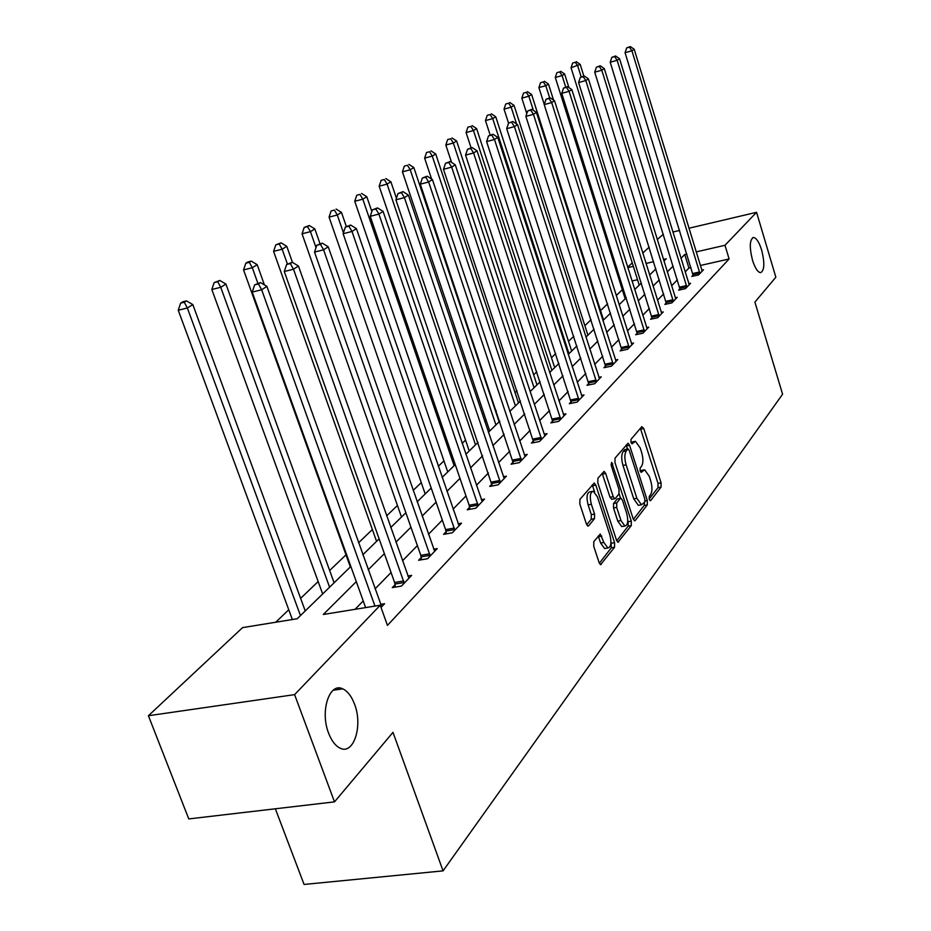 <?xml version="1.0" encoding="UTF-8"?>
<svg xmlns="http://www.w3.org/2000/svg" width="931" height="931" viewBox="0 0 931 931"><rect width="100%" height="100%" fill="white"/><g stroke="black" fill="none" stroke-linecap="round" stroke-linejoin="round"><path stroke-width="1.4" d="M649.233 499.388L650.618 500.61L661.057 487.099L661.08 482.852L643.775 428.528L641.808 426.666L630.997 439.362L630.962 442.376L632.021 443.843L635.431 441.282L640.191 447.939L641.657 452.513C643.356 458.669 643.321 463.242 641.552 466.245L640.156 467.956L640.132 470.981L641.156 472.413L644.624 469.759L649.244 476.265L650.699 480.815C652.387 486.936 652.363 491.521 650.629 494.594L649.256 496.351L649.233 499.388M354.525 704.162C351.534 696.237 347.612 691.139 342.759 688.859C329.516 681.888 319.822 711.133 328.585 733.093C331.459 740.611 335.172 745.556 339.722 747.954C353.501 755.786 363.218 725.982 354.525 704.162M761.639 250.02C759.102 242.083 756.391 237.905 753.493 237.475C749.618 239.57 749.28 247.146 752.504 260.214C755.029 268.081 757.729 272.236 760.58 272.678C764.502 270.618 764.851 263.066 761.639 250.02M593.815 541.574L593.734 546.264L599.11 562.615L600.588 564.675L614.541 547.277L614.6 542.68L595.828 485.144L594.257 483.003L579.932 499.365L579.827 504.032L586.39 523.978L587.95 526.096L588.636 525.817L594.478 518.683L594.56 514.052L591.348 504.265C589.486 496.479 590.138 492.138 593.291 491.231L597.469 496.933L609.863 534.871C611.737 542.761 611.062 547.137 607.838 547.987L603.87 542.47L600.286 534.045L593.815 541.574M688.917 228.246L756.566 212.303L775.849 277.205L754.901 302.11L782.587 394.209L443.063 870.869L392.987 732.348L334.497 801.87L294.603 694.631L148.413 715.73L242.549 627.634L297.257 618.731L350.836 566.467M756.566 212.303L724.981 245.284L696.155 251.905M356.294 581.631L323.301 614.483L380.232 605.22L387.447 625.388L729.113 258.969L724.981 245.284M380.232 605.22L294.603 694.631M633.161 518.788L634.593 520.813L635.198 520.545L647.289 504.916L647.313 500.564L629.577 445.286L628.076 443.191L615.042 458.122L614.972 462.532L633.161 518.788M631.276 525.619L617.986 542.249L616.52 540.201L597.807 482.805L597.888 478.266L604.138 471.377L605.685 473.507L613.203 496.665L614.716 498.748L615.321 498.481L618.952 494.035L619.01 489.566L611.248 465.616L611.702 462.335L631.323 521.151L631.276 525.619L628.111 526.166L616.753 540.806M275.343 808.783L304.076 884.45L443.063 870.869M729.113 258.969L700.31 265.498M691.011 267.604L688.928 268.081L685.158 271.933M677.407 279.847L671.588 285.794M663.675 293.882L657.461 300.236M649.373 308.498L642.751 315.272M634.477 323.732L627.413 330.947M618.94 339.606L611.411 347.298M602.741 356.166L594.7 364.382M585.808 373.471L577.22 382.245M568.108 391.555L558.937 400.935M549.581 410.49L539.782 420.509M530.181 430.32L519.684 441.05M509.827 451.128L498.585 462.614M488.449 472.971L476.416 485.284M465.977 495.944L453.071 509.141M442.33 520.115L428.458 534.289M417.391 545.601L402.483 560.834M391.067 572.507L375.03 588.904M363.23 600.949L355.048 609.316M693.153 275.041L691.814 276.437L698.599 274.913L703.499 269.781L701.753 270.176M680.002 288.703L678.606 290.158L685.507 288.622L690.604 283.28L688.777 283.687M666.328 302.912L664.874 304.425L671.891 302.878L677.198 297.326L675.289 297.745M652.096 317.704L650.583 319.263L657.717 317.715L663.244 311.943L661.254 312.374M637.27 333.1L635.687 334.741L642.96 333.182L648.709 327.153L646.638 327.607M621.803 349.16L620.162 350.871L627.564 349.3L633.557 343.027L631.393 343.481M605.674 365.918L603.963 367.698L611.492 366.127L617.753 359.575L615.484 360.053M588.834 383.421L587.042 385.283L594.7 383.712L601.251 376.857L598.866 377.346M571.215 401.715L569.341 403.67L577.15 402.087L583.993 394.919L581.503 395.431M552.793 420.87L550.826 422.907L558.786 421.324L565.943 413.818L563.325 414.342M533.475 440.933L531.426 443.063L539.526 441.492L547.044 433.625L544.286 434.16L545.031 435.731M513.225 461.974L511.072 464.208L519.335 462.637L527.214 454.375L524.328 454.933M491.964 484.062L489.694 486.413L498.132 484.842L506.406 476.172L503.357 476.742M469.608 507.29L467.222 509.769L475.822 508.198L484.539 499.074L481.315 499.668M446.065 531.729L443.563 534.347L452.338 532.788L461.52 523.175L458.11 523.792M421.266 557.506L418.613 560.264L427.585 558.716L437.267 548.58L433.66 549.209M395.081 584.703L392.277 587.612L401.447 586.088L411.665 575.381L407.848 576.033M380.558 604.37L384.619 603.707L381.035 607.466M622.315 289.727L616.217 295.581M607.582 303.867L600.565 310.593M591.057 319.717L584.866 325.652M573.787 336.289L568.515 341.351M555.737 353.605L551.455 357.713M536.838 371.737L533.649 374.797M517.031 390.741L515.052 392.638M496.258 410.676L495.595 411.304M486.168 420.358L484.783 421.673M465.547 440.13L462.137 443.4M443.936 460.868L438.303 466.28M421.266 482.619L413.155 490.404M397.444 505.475L386.609 515.867M372.388 529.518L358.54 542.796M345.995 554.841L329.655 570.505M318.158 581.549L300.632 598.365M288.75 609.758L275.762 622.222M637.526 279.731L631.974 280.987M657.251 239.535L663.338 234.275M672.88 232.028L679.607 230.434M334.497 801.87L188.772 818.919L148.413 715.73M627.657 267.232L632.254 262.926M642.762 253.104L649.14 247.134M663.919 261.052L666.235 258.783L663.419 259.435M653.655 261.681L645.986 263.45M633.336 266.359L627.785 267.628M362.822 554.771L379.126 538.863M390.729 527.54L405.881 512.772M417.135 501.797L431.216 488.053M442.132 477.405L455.247 464.604M465.849 454.27L478.069 442.341M488.368 432.298L499.784 421.173M509.792 411.397L520.441 401.005M530.193 391.509L540.143 381.791M549.639 372.54L558.949 363.451M568.201 354.432L576.906 345.936M585.925 337.127L594.083 329.178M602.892 320.59L610.527 313.13M619.127 304.751L626.284 297.769M634.674 289.576L641.389 283.024M649.594 275.017L655.901 268.873M686.845 254.047L684.762 254.524L680.968 258.318M673.16 266.08L667.294 271.933M659.311 279.87L653.05 286.108M644.904 294.219L638.224 300.876M629.891 309.173L622.769 316.261M614.227 324.768L606.64 332.332M597.888 341.037L589.788 349.113M580.816 358.039L572.169 366.663M562.976 375.81L553.724 385.027M544.298 394.407L534.406 404.263M524.723 413.899L514.145 424.443M504.195 434.346L492.86 445.635M482.642 455.818L470.492 467.909M459.972 478.383L446.938 491.359M436.104 502.158L422.115 516.088M410.943 527.214L395.908 542.191M384.375 553.666L368.187 569.784M688.928 268.081L684.762 254.524M338.523 689.464L338.023 688.09M643.577 469.946L640.086 470.807M634.43 441.48L630.95 442.33M649.14 499.063L658.008 487.646L658.019 483.398L640.4 428.318M627.494 449.068L626.144 445.065M633.371 519.382L644.171 505.463L644.508 502.437M644.799 502.077L644.822 499.028L629.216 450.418L628.169 448.951L626.272 450.907C624.433 453.909 624.375 458.564 626.121 464.848L636.885 498.306L641.482 504.788L644.799 502.077M625.213 449.592L627.797 449.103M639.516 505.137L638.363 505.335L633.755 498.853L622.979 465.43C621.245 459.146 621.303 454.503 623.153 451.488L624.666 449.696M611.911 499.249L610.014 497.235L602.159 473.251M619.115 493.767L620.558 498.236L617.195 498.993L620.977 498.166L622.455 500.238L626.691 513.295C628.506 520.918 627.901 525.165 624.876 526.027L620.965 520.557L616.694 507.407L616.753 502.903L620.372 498.434M627.773 520.499L628.157 521.697L631.323 521.151M617.195 498.993L613.564 503.473L613.506 507.965L617.777 521.116L621.699 526.574L622.769 526.387M628.111 526.166L628.157 521.697M605.802 548.324L604.603 548.534L600.623 543.017L598.272 536M592.174 491.428L590.056 491.824C586.879 492.72 586.227 497.061 588.101 504.835L591.348 504.265M586.705 524.747L591.208 519.254L591.301 514.622L588.101 504.835M594.618 491.929L592.256 484.888M599.343 563.232L611.306 547.812L610.957 541.947M583.842 76.086L580.188 64.367L571.052 67.754L639.225 285.142M575.3 62.272L572.635 63.017L575.3 62.272L577.732 65.892L581.177 76.877M576.289 61.667L580.188 64.367M571.052 67.754L572.635 63.017M699.926 273.516L631.916 50.786L634.22 49.296L702.183 271.154M693.327 276.1L625.062 52.695L631.916 50.786L629.403 47.144L630.322 46.55L626.656 47.912L629.403 47.144M626.656 47.912L625.062 52.695M634.22 49.296L630.322 46.55M568.899 87.572L564.64 74.015L562.091 75.597L555.295 77.471L625.19 298.828M559.624 71.896L556.913 72.653L559.624 71.896L562.091 75.597L565.722 87.13M560.648 71.268L564.64 74.015M555.295 77.471L556.913 72.653M553.538 100.071L548.452 84.046L545.799 85.687L538.898 87.595L544.263 104.458M543.308 81.905L540.55 82.673L543.308 81.905L545.799 85.687L549.662 97.871M544.367 81.253L548.452 84.046M538.898 87.595L540.55 82.673M686.892 287.179L617.16 60.306L619.557 58.758L689.231 284.711M680.177 289.809L610.201 62.237L617.16 60.306L614.611 56.582L615.577 55.965L611.83 57.361L614.611 56.582M611.83 57.361L610.201 62.237M619.557 58.758L615.577 55.965M673.334 301.376L601.798 70.221L604.3 68.603L675.766 298.816M666.515 304.065L594.723 72.176L601.798 70.221L599.215 66.415L600.216 65.764L596.387 67.195L599.215 66.415M596.387 67.195L594.723 72.176M604.3 68.603L600.216 65.764M603.544 319.95L531.613 94.497L528.843 96.207L521.826 98.139L526.795 113.629M526.318 92.332L523.513 93.112L526.318 92.332L528.843 96.207L533.358 110.323M527.423 91.657L531.613 94.497M521.826 98.139L523.513 93.112M587.927 335.183L514.052 105.378L511.166 107.17L504.032 109.125L508.559 123.136L512.888 121.507L508.547 123.136L506.697 128.699L589.067 384.864M508.605 103.213L505.754 103.993L508.605 103.213L511.166 107.17L516.577 123.963M509.757 102.491L514.052 105.378M504.032 109.125L505.754 103.993M571.657 351.057L495.734 116.747L492.72 118.609L485.47 120.588L490.148 134.972M490.125 114.548L487.227 115.339L490.125 114.548L492.72 118.609L568.992 353.652M491.335 113.803L495.734 116.747M485.47 120.588L487.227 115.339M659.218 316.156L585.797 80.555L588.404 78.867L661.755 313.491M652.282 318.902L578.593 82.533L585.797 80.555L583.167 76.645L584.214 75.981L580.292 77.448L583.167 76.645M580.292 77.448L578.593 82.533M588.404 78.867L584.214 75.981M644.52 331.541L569.097 91.331L571.82 89.574L647.161 328.771M637.467 334.357L561.777 93.333L569.097 91.331L566.432 87.328L567.526 86.63L563.511 88.131L566.432 87.328M563.511 88.131L561.777 93.333M571.82 89.574L567.526 86.63M629.181 347.6L551.676 102.573L554.515 100.746L631.951 344.703M622.024 350.475L544.216 104.609L551.676 102.573L548.976 98.477L550.116 97.743L545.997 99.291L548.976 98.477M545.997 99.291L544.216 104.609M554.515 100.746L550.116 97.743M613.192 364.347L533.463 114.327L536.442 112.407L616.078 361.333M605.895 367.291L525.875 116.375L533.463 114.327L530.728 110.126L531.915 109.358L527.691 110.952L530.728 110.126M527.691 110.952L525.875 116.375M536.442 112.407L531.915 109.358M596.48 381.85L514.424 126.616L517.531 124.614L599.494 378.696M511.643 122.298L514.424 126.616L506.697 128.699M517.531 124.614L512.888 121.507M579.012 400.144L494.489 139.487L497.748 137.381L582.166 396.839M571.459 403.239L486.61 141.593L494.489 139.487L491.661 135.053L492.976 134.215L488.519 135.903L491.661 135.053M488.519 135.903L486.61 141.593M497.748 137.381L492.976 134.215M560.73 419.287L473.6 152.975L477.009 150.764L564.023 415.831M553.037 422.465L465.57 155.105L473.6 152.975L470.725 148.413L472.098 147.54L467.525 149.274L470.725 148.413M467.525 149.274L465.57 155.105M477.009 150.764L472.098 147.54M541.574 439.351L451.675 167.126L455.259 164.81L544.286 434.16M533.742 442.609L443.493 169.279L451.675 167.126L448.765 162.436L450.197 161.517L445.495 163.309L448.765 162.436M445.495 163.309L443.493 169.279M455.259 164.81L450.197 161.517M521.476 460.391L428.644 181.987L432.415 179.555L525.107 456.597M513.493 463.743L420.3 184.163L428.644 181.987L425.688 177.169L427.201 176.203L422.348 178.042L425.688 177.169M422.348 178.042L420.3 184.163M432.415 179.555L427.201 176.203M500.378 482.491L404.415 197.628L408.383 195.068L504.195 478.499M492.243 485.935L395.908 199.828L404.415 197.628L401.412 192.659L403.007 191.646L398.014 193.543L401.412 192.659M398.014 193.543L395.908 199.828M408.383 195.068L403.007 191.646M478.197 505.719L378.905 214.095L383.083 211.395L482.2 501.518M469.899 509.28L469.166 505.23L370.224 216.318L378.905 214.095L375.856 208.975L377.532 207.904L372.388 209.871L375.856 208.975M372.388 209.871L370.224 216.318M383.083 211.395L377.532 207.904M454.84 530.181L351.999 231.458L356.41 228.619L459.064 525.747M446.391 533.847L445.612 529.623L343.132 233.716L351.999 231.458L348.904 226.175L350.673 225.046L345.354 227.083L348.904 226.175M345.354 227.083L343.132 233.716M356.41 228.619L350.673 225.046M430.215 555.958L323.581 249.799L328.236 246.796L434.672 551.292M421.592 559.74L420.8 555.341L314.527 252.08L323.581 249.799L320.439 244.353L322.312 243.154L316.819 245.26L320.439 244.353M316.819 245.26L314.527 252.08M328.236 246.796L322.312 243.154M404.229 583.178L293.509 269.21L298.444 266.022L408.93 578.244M395.431 587.089L394.604 582.48L284.269 271.503L293.509 269.21L290.321 263.566L292.311 262.298L286.632 264.485L290.321 263.566M286.632 264.485L284.269 271.503M298.444 266.022L292.311 262.298M554.69 367.605L476.614 128.606L473.472 130.549L466.082 132.551L471.086 147.808M470.83 126.383L467.874 127.186L470.83 126.383L473.472 130.549L551.897 370.329M472.087 125.615L476.614 128.606M466.082 132.551L467.874 127.186M536.978 384.887L456.621 141L453.339 143.037L445.821 145.05L451.57 162.413M450.662 138.766L447.66 139.569L450.662 138.766L453.339 143.037L534.068 387.727M451.977 137.951L456.621 141M445.821 145.05L447.66 139.569M518.474 402.937L435.72 153.964L432.275 156.094L424.629 158.142L431.6 179.043M429.563 151.706L426.503 152.533L429.563 151.706L432.275 156.094L515.437 405.904M430.948 150.857L435.72 153.964M424.629 158.142L426.503 152.533M499.121 421.813L413.83 167.545L410.222 169.779L402.425 171.839L489.741 430.96M407.464 165.264L404.357 166.102L407.464 165.264L410.222 169.779L495.932 424.92M408.918 164.38L413.83 167.545M402.425 171.839L404.357 166.102M396.443 198.222L390.869 181.778L387.087 184.117L379.161 186.212L469.236 450.965M384.305 179.485L381.128 180.323L384.305 179.485L387.087 184.117L475.532 444.832M385.818 178.554L390.869 181.778M379.161 186.212L381.128 180.323M371.841 211.488L366.791 196.709L362.811 199.176L354.734 201.282L447.741 471.936M359.983 194.404L356.748 195.254L359.983 194.404L362.811 199.176L454.13 465.698M361.577 193.427L366.791 196.709M354.734 201.282L356.748 195.254M346.332 226.466L341.479 212.408L337.301 215.003L329.062 217.132L425.188 493.93M334.427 210.092L331.133 210.953L334.427 210.092L337.301 215.003L343.446 232.773M336.103 209.068L341.479 212.408M329.062 217.132L331.133 210.953M320.02 243.736L314.841 228.921L310.442 231.656L302.051 233.809L401.505 517.042M307.533 226.594L309.301 225.511L304.181 227.455L307.533 226.594L310.442 231.656L316.028 247.611M309.301 225.511L314.841 228.921M302.051 233.809L304.181 227.455M292.474 262.402L286.783 246.319L282.151 249.194L273.586 251.37L376.578 541.342M279.207 243.98L281.069 242.84L275.785 244.853L279.207 243.98L282.151 249.194L287.4 264.008M281.069 242.84L286.783 246.319M273.586 251.37L275.785 244.853M264.427 284.921L257.189 264.683L252.301 267.721L243.561 269.909L350.347 566.944M249.31 262.333L251.277 261.122L247.786 262.007L245.819 263.217L249.31 262.333L252.301 267.721L257.864 283.245M251.277 261.122L257.189 264.683M243.561 269.909L245.819 263.217M334.101 582.783L225.919 284.071L220.74 287.283L211.826 289.494L322.661 593.943M217.714 281.721L219.797 280.44L214.153 282.605L217.714 281.721L220.74 287.283L329.586 587.193M219.797 280.44L225.919 284.071M211.826 289.494L214.153 282.605M305.24 610.934L192.833 304.588L187.352 307.998L178.252 310.221L292.357 619.522M184.28 302.238L186.479 300.888L182.848 301.784L180.649 303.134L184.28 302.238L187.352 307.998L300.469 615.6M186.479 300.888L192.833 304.588M178.252 310.221L180.649 303.134M374.96 606.081L261.658 289.762L266.894 286.387L381.722 606.744M365.627 607.594L252.22 292.078L261.658 289.762L258.422 283.932L260.529 282.582L254.652 284.863L258.422 283.932M254.652 284.863L252.22 292.078M266.894 286.387L260.529 282.582M650.036 500.715L650.618 500.61M640.144 471.028L642.925 470.516M631.02 442.539L633.79 442.004M640.714 429.121L643.775 428.528M658.019 483.398L661.08 482.852M658.008 487.646L661.057 487.099M626.47 445.879L629.577 445.286M645.102 500.959L647.313 500.564M644.171 505.463L647.289 504.916M634.314 520.697L635.198 520.545M623.153 451.488L626.272 450.907M622.979 465.43L626.121 464.848M633.755 498.853L636.885 498.306M617.695 542.121L618.638 541.958M602.485 474.088L605.685 473.507M610.014 497.235L613.203 496.665M610.98 464.162L612.773 463.824M617.777 521.116L620.965 520.557M613.564 503.473L616.753 502.903M613.506 507.965L616.694 507.407M598.54 536.687L601.798 536.128M600.623 543.017L603.87 542.47M591.301 514.622L594.56 514.052M591.208 519.254L594.478 518.683M587.659 525.98L588.636 525.817M592.593 485.738L595.828 485.144M611.376 543.215L614.6 542.68M611.306 547.812L614.541 547.277M600.286 564.535L601.31 564.372M699.844 273.062L693.071 274.587M699.588 271.98L692.815 273.505M686.81 286.713L679.921 288.238M686.554 285.596L679.665 287.132M673.253 300.899L666.247 302.435M672.985 299.759L665.979 301.307M659.136 315.667L652.014 317.215M658.869 314.515L651.747 316.063M644.438 331.052L637.188 332.611M644.159 329.877L636.909 331.436M629.1 347.088L621.733 348.66M628.821 345.89L621.442 347.449M613.11 363.835L605.592 365.406M612.819 362.601L605.301 364.172M596.399 381.314L588.753 382.897M596.096 380.057L588.45 381.64M578.931 399.597L571.134 401.18M578.616 398.317L570.831 399.899M560.637 418.741L552.7 420.312M560.322 417.425L552.386 418.997M541.481 438.78L533.393 440.363M541.155 437.442L533.067 439.013M521.383 459.809L513.132 461.392M521.057 458.436L512.806 460.007M500.284 481.886L491.871 483.468M499.947 480.477L491.533 482.06M478.103 505.102L469.515 506.673M477.754 503.659L469.166 505.23M454.747 529.541L445.972 531.101M454.386 528.063L445.612 529.623M430.122 555.307L421.173 556.854M429.75 553.794L420.8 555.341M404.124 582.515L394.988 584.04M403.74 580.944L394.604 582.48M333.182 690.232L342.759 688.859M752.818 237.638L753.493 237.475M625.038 449.533L627.936 448.986M638.363 505.335L641.482 504.788M611.527 499.319L614.716 498.748M621.699 526.574L624.876 526.027M604.603 548.534L607.838 547.987"/></g></svg>
